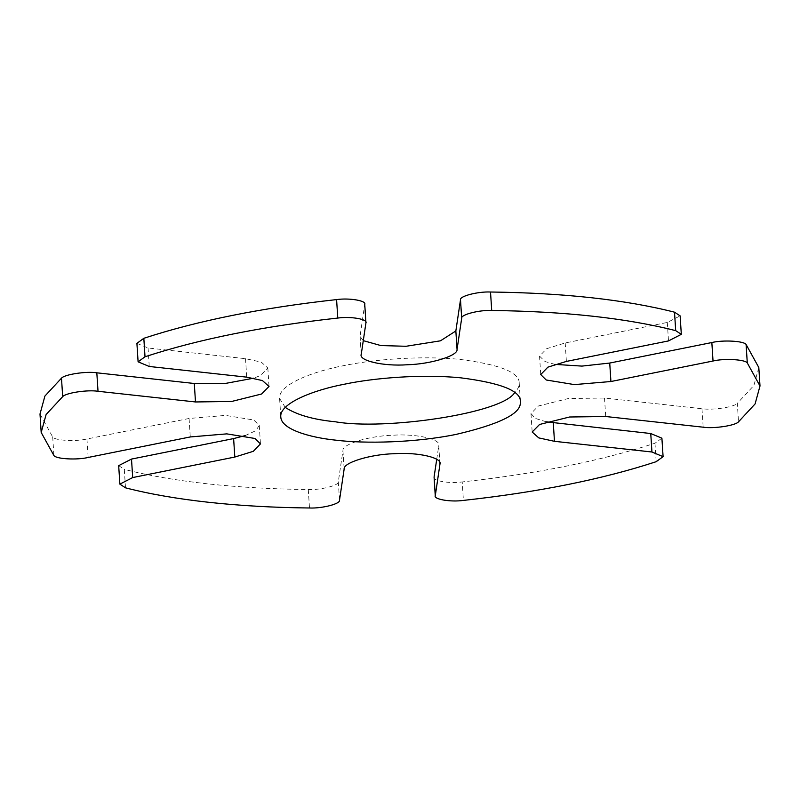 <?xml version="1.0" encoding="UTF-8"?>
<svg xmlns="http://www.w3.org/2000/svg" width="800" height="800" viewBox="0 0 800 800"><rect width="100%" height="100%" fill="white"/><g stroke="black" fill="none" stroke-linecap="round" stroke-linejoin="round"><path stroke-width="0.6" stroke-dasharray="4 3" d="M136.91 343.34L148.06 348L245.53 358.68L261.24 362.1L267.83 367.99L260.42 375.53L253.7 378.18M363.28 340.65L360.04 336.42L364.74 304.11M245.14 435.62L255.7 430.74L259.27 425.43L253.79 420.01L225.61 415.4L189.08 418.48L86.96 438.99C75.81 441.74 54.65 440.54 52.71 437.05L40 414.01M554.86 364.38L545.02 361.52L539.54 356.1L546.7 348.68L565.19 342.95L667.3 322.44L680.13 315.87M118.68 465.66L124.3 469.35L125.49 487.82M439.96 463.58L438.73 445.85C441.83 439.33 416.55 433.5 392.77 435.24C369.17 435.83 341.77 444.26 342.95 450.56L338.31 481.76C339.45 485.32 320.9 490.12 308.29 489.52C272.36 489.14 238.69 487.23 207.27 483.8C175.9 480.35 148.24 475.53 124.3 469.35M758.81 367.52L753.89 385.46L737.32 403.36L738.51 421.83M546.3 421.82L535.3 418.4L530.98 413.54L538.39 406L568.37 398.53L604.51 398.04L701.98 408.72C712.47 410.41 734.31 407.1 737.32 403.36M436.72 459.35L438.73 445.85L439.83 462.85M434.08 477.04C431.85 480.77 449.24 483.8 462.22 481.94L463.41 500.41M661.9 438.19L654.98 443.23C601.14 460.84 536.89 473.74 462.22 481.94M285.29 407.42L279.6 398.51C277.94 385.21 311.49 371.68 343.72 365.64C372.38 359.59 420.27 355.43 459.58 359.36C499.65 364.46 519.53 372.35 519.2 383.02C519.49 385.97 517.99 389.16 514.71 392.58M148.06 348L149.25 366.47M245.53 358.68L246.72 377.15M364.72 304.49L365.92 322.96M360.07 335.68L361.27 354.15M52.71 437.05L53.91 455.52M86.96 438.99L88.16 457.46M189.08 418.48L190.27 436.95M667.3 322.44L668.5 340.92M565.19 342.95L566.38 361.42M308.29 489.52L309.48 507.99M338.31 481.76L339.5 500.23M342.95 450.56L344.15 469.04M701.98 408.72L703.18 427.19M604.51 398.04L605.71 416.51M654.98 443.23L656.17 461.7M267.83 367.99L269.02 386.46M360.04 336.42L361.24 354.89M259.27 425.43L260.46 443.9M539.54 356.1L540.73 374.57M530.98 413.54L532.17 432.01M279.6 398.51L280.8 416.98M519.2 383.02L520.4 401.49"/><path stroke-width="1.2" d="M138.1 361.81L136.91 343.34L143.83 338.3L145.02 356.77L138.1 361.81L149.25 366.47L246.72 377.15L262.44 380.57L269.02 386.46L261.61 394L231.63 401.47L195.49 401.96L98.02 391.28C87.53 389.59 65.69 392.9 62.68 396.64L46.11 414.54L41.19 432.48L53.91 455.52C55.84 459.01 77.01 460.21 88.16 457.46L190.27 436.95L226.8 433.87L254.98 438.48L260.46 443.9L253.3 451.32L234.81 457.05L132.7 477.56L119.87 484.13L125.49 487.82C149.43 494 177.09 498.82 208.47 502.27C239.89 505.7 273.56 507.61 309.48 507.99C322.09 508.59 340.64 503.79 339.5 500.23L344.15 469.04C342.96 462.73 370.36 454.3 393.97 453.72C417.75 451.97 443.02 457.8 439.93 464.32L435.26 495.89L434.08 477.04L436.72 459.35M145.02 356.77C198.86 339.16 263.11 326.26 337.78 318.06C350.76 316.2 368.15 319.23 365.92 322.96L364.74 304.11M365.92 322.96L361.27 354.15C358.17 360.67 383.45 366.5 407.23 364.76C430.83 364.17 458.23 355.74 457.05 349.44L461.69 318.24C460.55 314.68 479.1 309.88 491.71 310.48C565.03 311.4 626.36 318.12 675.7 330.65L681.32 334.34L668.5 340.92L566.38 361.42L547.89 367.15L540.73 374.57L546.21 379.99L574.39 384.6L610.92 381.52L713.04 361.01C724.19 358.26 745.35 359.46 747.29 362.95L760 385.99L755.09 403.93L738.51 421.83C735.5 425.57 713.67 428.88 703.18 427.19L605.71 416.51L569.56 417L539.58 424.47L532.17 432.01L538.76 437.9L554.47 441.32L651.94 452L663.09 456.66L656.17 461.7C602.34 479.31 538.08 492.21 463.41 500.41C450.43 502.27 433.05 499.24 435.28 495.51L434.08 477.04M361.24 354.89L361.27 354.15M439.96 463.58L439.83 462.85M336.55 440.25C308.77 437.49 281.09 429 280.8 416.98C279.13 403.68 312.68 390.15 344.92 384.11C373.57 378.06 421.46 373.9 460.77 377.83C500.84 382.94 520.72 390.82 520.4 401.49L520.32 403.34C520.02 414.09 498.67 424.43 456.28 434.36C414.55 442.92 364.65 443.69 336.55 440.25M253.7 378.18L224.48 383.61L194.29 383.49L195.49 401.96M143.83 338.3C197.66 320.69 261.92 307.79 336.59 299.59L337.78 318.06M41.19 432.48L40 414.01L44.91 396.07L61.49 378.17C64.5 374.43 86.33 371.12 96.82 372.81L194.29 383.49M364.72 304.49C366.95 300.76 349.57 297.73 336.59 299.59M681.32 334.34L680.13 315.87L674.51 312.18C625.16 299.65 563.83 292.93 490.52 292.01C477.91 291.41 459.36 296.21 460.5 299.77L455.85 330.96L440.46 340.82L406.03 346.28L380.81 345.55L363.28 340.65M245.14 435.62L233.62 438.58L234.81 457.05M119.87 484.13L118.68 465.66L131.5 459.08L233.62 438.58M760 385.99L758.81 367.52L746.09 344.48C744.16 340.99 722.99 339.79 711.84 342.54L609.73 363.05L581.95 366.1L554.86 364.38M663.09 456.66L661.9 438.19L650.75 433.53L546.3 421.82M514.71 392.58C502.22 413.6 384.24 430.48 335.36 421.78C313.31 419.63 296.62 414.85 285.29 407.42M96.82 372.81L98.02 391.28M61.49 378.17L62.68 396.64M455.85 330.96L457.05 349.44M460.5 299.77L461.69 318.24M490.52 292.01L491.71 310.48M674.51 312.18L675.7 330.65M131.5 459.08L132.7 477.56M609.73 363.05L610.92 381.52M711.84 342.54L713.04 361.01M746.09 344.48L747.29 362.95M553.28 422.85L554.47 441.32M650.75 433.53L651.94 452"/></g></svg>
